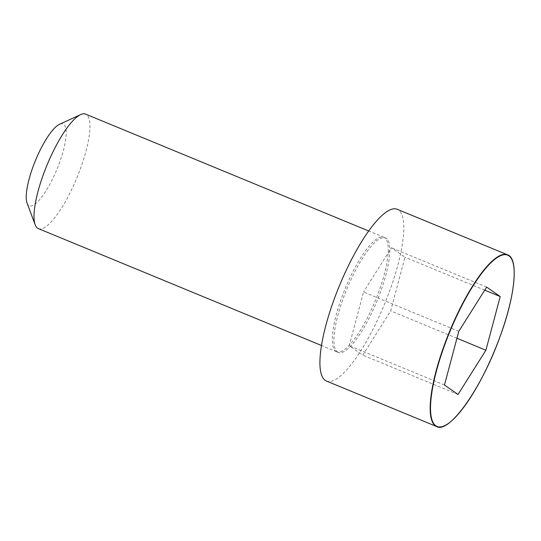 <?xml version="1.0" encoding="UTF-8"?>
<svg xmlns="http://www.w3.org/2000/svg" width="541" height="541" viewBox="0 0 541 541"><rect width="100%" height="100%" fill="white"/><g stroke="black" fill="none" stroke-linecap="round" stroke-linejoin="round"><path stroke-width="0.41" stroke-dasharray="2.71 2.03" d="M337.408 351.954A61.917 16.237 112.4 0 0 338.253 352.414A61.917 16.237 112.4 0 0 376.874 301.364A61.917 16.237 112.4 0 0 385.517 237.945A61.917 16.237 112.4 0 0 347.565 287.291A61.917 16.237 112.4 0 0 337.408 351.954M326.419 381.033A92.896 24.359 112.4 0 0 384.38 304.461A92.896 24.359 112.4 0 0 397.317 209.306M38.357 228.606A61.931 16.237 112.4 0 0 76.998 177.563A61.931 16.237 112.4 0 0 85.627 114.124M27.05 202.997A44.234 11.598 112.4 0 0 28.741 205.411A44.234 11.598 112.4 0 0 58.699 164.809A44.234 11.598 112.4 0 0 59.544 124.295M458.782 331.342L363.532 292.018L349.229 345.699L362.788 355.139L390.656 310.899L404.966 257.218L391.4 247.778L363.532 292.018M444.479 385.023L349.229 345.699M458.038 394.463L362.788 355.139M456.942 338.26L390.656 310.899M484.729 290.152L404.966 257.218M486.65 287.102L391.4 247.778M335.833 351.312A61.931 16.237 112.4 0 0 336.651 351.758A61.931 16.237 112.4 0 0 336.678 351.772A61.931 16.237 112.4 0 0 375.298 300.715A61.931 16.237 112.4 0 0 383.941 237.283A61.931 16.237 112.4 0 0 383.921 237.276A61.931 16.237 112.4 0 0 345.963 286.676A61.931 16.237 112.4 0 0 335.833 351.312M436.675 426.558A92.896 24.359 112.4 0 0 494.636 349.986A92.896 24.359 112.4 0 0 507.58 254.831M385.517 237.945L383.941 237.283M338.253 352.414L336.678 351.772M383.921 237.276L368.719 231M336.651 351.758L321.455 345.483"/><path stroke-width="0.81" d="M507.58 254.831L397.317 209.306A92.896 24.359 112.4 0 0 340.384 283.41A92.896 24.359 112.4 0 0 325.182 380.357A92.896 24.359 112.4 0 0 326.419 381.033L436.675 426.558C449.003 433.977 481.409 388.654 499.715 337.496C515.492 295.528 518.792 258.131 507.58 254.831A92.896 24.359 112.4 0 0 450.646 328.928A92.896 24.359 112.4 0 0 435.437 425.882A92.896 24.359 112.4 0 0 436.675 426.558M368.719 231L85.627 114.124A61.931 16.237 112.4 0 0 80.656 114.591A61.931 16.237 112.4 0 0 46.986 165.167A61.931 16.237 112.4 0 0 35.172 224.772A61.931 16.237 112.4 0 0 37.532 228.153A61.931 16.237 112.4 0 0 38.357 228.606L321.455 345.483M80.656 114.591L59.544 124.295A44.234 11.598 112.4 0 0 35.49 160.42A44.234 11.598 112.4 0 0 27.05 202.997L35.172 224.772M458.782 331.342L444.479 385.023L458.038 394.463L485.906 350.223L500.215 296.542L486.65 287.102L458.782 331.342M485.906 350.223L456.942 338.26M500.215 296.542L484.729 290.152M435.755 425.747A92.646 24.291 112.4 0 0 508.29 310.588A92.646 24.291 112.4 0 0 472.99 286.02A92.646 24.291 112.4 0 0 435.755 425.747"/></g></svg>
